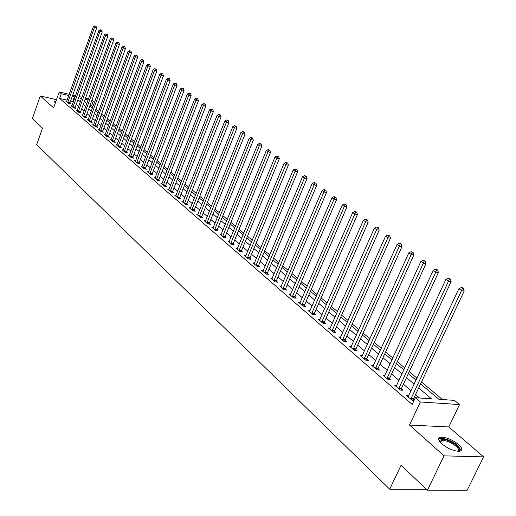 <?xml version="1.0" encoding="UTF-8"?>
<svg xmlns="http://www.w3.org/2000/svg" width="516" height="516" viewBox="0 0 516 516"><rect width="100%" height="100%" fill="white"/><g stroke="black" fill="none" stroke-linecap="round" stroke-linejoin="round"><path stroke-width="0.77" d="M458.498 444.508C452.029 439.535 446.076 437.129 440.632 437.284C437.658 438.103 438.065 440.316 441.857 443.915C448.269 448.901 454.241 451.352 459.775 451.261C462.858 450.416 462.433 448.165 458.498 444.508M55.992 101.104L54.257 101.329L55.302 103.058M420.572 383.91L438.91 399.313L454.506 400.384L459.556 404.57L420.366 401.99L415.361 397.694L431.511 398.803L418.676 387.948M448.778 426.951L409.498 425.049L444.05 455.847L427.435 490.174L467.18 490.2L483.64 456.899L448.778 426.951L459.556 404.57M91.964 100.065L93.306 101.175L91.7 100.801M92.893 106.818L91.642 105.774L93.306 101.175M442.496 399.558L421.482 381.969M417.005 378.215L409.233 371.707M404.815 368.005L397.281 361.703M392.915 358.046L385.62 351.931M381.305 348.319L374.229 342.398M369.966 338.831L363.109 333.084M358.897 329.563L352.241 323.99M348.087 320.507L341.631 315.102M337.516 311.658L331.253 306.414M327.189 303.008L321.113 297.919M317.095 294.559L311.193 289.618M307.226 286.29L301.492 281.491M297.571 278.208L292.004 273.545M288.122 270.294L282.716 265.766M278.879 262.554L273.622 258.155M269.829 254.975L264.727 250.705M260.967 247.557L256.013 243.41M252.292 240.295L247.474 236.257M243.797 233.18L239.114 229.259M235.47 226.208L230.916 222.396M227.317 219.384L222.886 215.675M219.326 212.689L215.017 209.083M211.489 206.123L207.297 202.62M203.807 199.692L199.731 196.28M196.267 193.384L192.307 190.062M188.882 187.198L185.025 183.967M181.632 181.122L177.878 177.981M174.518 175.169L170.867 172.112M167.539 169.325L163.978 166.345M160.682 163.585L157.225 160.689M153.962 157.954L150.588 155.135M147.357 152.426L144.074 149.679M140.868 146.996L137.675 144.319M134.495 141.661L131.386 139.056M128.239 136.417L125.207 133.883M122.092 131.27L119.138 128.8M116.048 126.214L113.172 123.801M110.108 121.241L107.309 118.893M104.271 116.352L101.549 114.068M98.537 111.546L95.879 109.321M444.05 455.847L483.64 456.899M56.502 99.672L40.293 95.97L53.612 107.844L59.217 91.977L69.241 94.312M427.435 490.174L401.022 465.335L389.709 489.194L36.694 144.615L42.48 128.187L32.36 118.667L40.293 95.97M91.642 105.774L90.036 105.406M67.157 100.156L59.604 98.427L412.174 404.473L415.361 397.694M419.534 397.978L415.561 394.585M411.123 390.786L403.422 384.201M399.036 380.453L391.58 374.074M387.252 370.372L380.015 364.186M375.738 360.536L368.727 354.537M364.502 350.925L357.704 345.107M353.531 341.54L346.933 335.903M342.811 332.375L336.413 326.905M332.336 323.416L326.125 318.108M322.094 314.663L316.069 309.51M312.083 306.104L306.233 301.099M302.299 297.732L296.616 292.875M292.72 289.541L287.199 284.826M283.355 281.53L277.989 276.95M274.183 273.693L268.978 269.236M265.211 266.017L260.148 261.689M256.42 258.503L251.505 254.298M247.815 251.144L243.036 247.061M239.385 243.939L234.741 239.966M231.129 236.876L226.608 233.013M223.035 229.955L218.642 226.202M215.108 223.176L210.831 219.519M207.329 216.526L203.175 212.973M199.705 210.006L195.661 206.548M192.229 203.614L188.295 200.253M184.896 197.344L181.071 194.074M177.704 191.191L173.976 188.005M170.641 185.154L167.016 182.058M163.714 179.233L160.186 176.214M156.916 173.415L153.478 170.48M150.24 167.706L146.892 164.849M143.68 162.101L140.423 159.315M137.243 156.593L134.07 153.884M130.922 151.188L127.833 148.55M124.711 145.873L121.699 143.306M118.603 140.655L115.674 138.153M112.604 135.527L109.753 133.089M106.709 130.484L103.929 128.11M100.917 125.53L98.208 123.214M95.215 120.66L92.577 118.403M89.616 115.868L87.043 113.668M84.102 111.159L81.599 109.018M78.684 106.522L76.245 104.438M73.356 101.962L70.615 100.949M66.725 101.368L65.848 101.168L68.344 103.323L70.544 103.819L69.866 103.239M71.956 105.877L71.066 105.67L73.594 107.863L75.813 108.36L75.123 107.767M77.271 110.456L76.362 110.25L78.942 112.475L81.167 112.972L80.464 112.365M82.676 115.113L81.754 114.907L84.372 117.164L86.604 117.661L85.895 117.048M88.171 119.847L87.23 119.635L89.894 121.937L92.138 122.427L91.416 121.802M93.531 125.078L93.764 124.64L92.803 124.446L95.505 126.788L97.763 127.278L97.027 126.639M99.44 129.555L98.466 129.342L101.22 131.722L103.49 132.206L102.736 131.561M105.219 134.534L104.226 134.321L107.025 136.74L109.308 137.224L108.547 136.566M110.856 140.049L111.101 139.604L110.089 139.385L112.933 141.842L115.229 142.326L114.455 141.655M117.08 144.751L116.048 144.532L118.951 147.041L121.254 147.518L120.46 146.834M123.169 149.995L122.118 149.775L125.066 152.323L127.381 152.8L126.581 152.11M129.368 155.329L128.291 155.11L131.296 157.703L133.625 158.18L132.805 157.47M135.676 160.76L134.579 160.541L137.637 163.179L139.971 163.649L139.139 162.933M142.094 166.287L140.978 166.068L144.087 168.758L146.441 169.222L145.596 168.493M148.634 171.918L147.492 171.693L150.659 174.434L153.026 174.898L152.162 174.15M155.29 177.652L154.129 177.427L157.354 180.219L159.728 180.671L158.851 179.916M162.076 183.49L160.882 183.264L164.172 186.108L166.558 186.56L165.668 185.786M168.984 189.443L167.771 189.211L171.119 192.107L173.518 192.558L172.608 191.771M176.02 195.5L174.782 195.274L178.201 198.221L180.613 198.666L179.678 197.867M183.199 201.679L181.935 201.446L185.412 204.452L187.837 204.891L186.889 204.078M190.514 207.974L189.217 207.742L192.765 210.805L195.203 211.238L194.235 210.405M197.97 214.392L196.648 214.159L200.266 217.281L202.711 217.707L201.724 216.862M205.568 220.932L204.22 220.7L207.909 223.886L210.367 224.305L209.361 223.441M213.327 227.608L211.947 227.375L215.707 230.626L218.178 231.039L217.152 230.155M221.235 234.412L219.822 234.18L223.66 237.495L226.143 237.902L225.099 236.999M229.304 241.359L227.859 241.127L231.774 244.507L234.27 244.906L233.206 243.984M237.541 248.441L236.064 248.209L240.063 251.66L242.565 252.053L241.482 251.118M245.945 255.672L244.436 255.439L248.512 258.968L251.034 259.348L249.925 258.393M254.53 263.057L252.982 262.825L257.149 266.424L259.677 266.798L258.542 265.817M263.295 270.597L261.709 270.365L265.959 274.035L268.507 274.402L267.346 273.403M272.248 278.292L270.623 278.06L274.964 281.813L277.518 282.175L276.337 281.149M281.388 286.154L279.724 285.929L284.161 289.76L286.728 290.108L285.522 289.07M290.734 294.191L289.025 293.965L293.565 297.88L296.145 298.216L294.907 297.151M300.286 302.402L298.532 302.176L303.169 306.182L305.762 306.51L304.498 305.42M310.051 310.793L308.252 310.574L312.993 314.67L315.599 314.979L314.302 313.87M320.036 319.372L318.191 319.152L323.042 323.345L325.654 323.648L324.332 322.506M330.246 328.15L328.35 327.937L333.317 332.22L335.935 332.51L334.587 331.349M340.702 337.129L338.754 336.916L343.83 341.302L346.462 341.579L345.081 340.386M351.396 346.313L349.39 346.107L354.589 350.596L357.233 350.861L355.814 349.642M362.342 355.718L360.284 355.518L365.599 360.11L368.256 360.362L366.805 359.11M373.552 365.341L371.43 365.147L376.88 369.856L379.544 370.088L378.06 368.811M385.033 375.197L382.853 375.016L388.432 379.834L391.109 380.047L389.586 378.738M396.798 385.291L394.553 385.123L400.268 390.057L402.951 390.257L401.396 388.916M408.853 395.637L406.537 395.475L412.4 400.539L413.974 400.642M414.277 400.01L413.497 399.345M389.709 489.194L426.448 489.245M409.498 425.049L420.366 401.99M59.604 98.427L61.269 93.738L59.217 91.977M81.586 98.453L80.464 98.195L81.399 98.975M84.327 101.439L86.849 103.555M89.803 106.038L92.39 108.212M95.37 110.714L98.027 112.946M101.033 115.474L103.755 117.764M106.793 120.312L109.586 122.66M112.649 125.233L115.519 127.646M118.609 130.238L121.557 132.715M124.672 135.327L127.697 137.875M130.838 140.513L133.947 143.126M137.121 145.789L140.313 148.473M143.513 151.156L146.789 153.91M150.021 156.625L153.387 159.457M156.645 162.192L160.108 165.101M163.398 167.861L166.952 170.848M170.274 173.64L173.924 176.704M177.278 179.523L181.026 182.67M184.412 185.521L188.269 188.759M191.688 191.63L195.648 194.958M199.105 197.86L203.175 201.279M206.664 204.207L210.85 207.722M214.372 210.683L218.674 214.301M222.235 217.294L226.659 221.009M230.259 224.028L234.806 227.853M238.437 230.904L243.12 234.832M246.79 237.921L251.608 241.965M255.317 245.081L260.27 249.241M264.024 252.395L269.12 256.678M272.912 259.864L278.156 264.269M281.988 267.488L287.386 272.022M291.263 275.28L296.823 279.949M300.744 283.245L306.465 288.051M310.432 291.379L316.327 296.332M320.333 299.699L326.409 304.801M330.466 308.213L336.722 313.47M340.824 316.914L347.274 322.332M351.428 325.822L358.072 331.401M362.277 334.936L369.127 340.689M373.384 344.262L380.447 350.203M384.755 353.821L392.044 359.942M396.404 363.606L403.925 369.92M408.343 373.629L416.102 380.15M88.139 99.975L85.108 99.272M72.698 95.118L75.562 95.782M79.058 96.602L82.005 97.285M85.527 98.105L88.559 98.814M75.02 97.305L72.279 96.292M68.822 95.486L61.269 93.738M414.213 384.175L406.479 377.635M402.074 373.913L394.579 367.573M390.225 363.89L382.962 357.743M378.667 354.111L371.623 348.152M367.379 344.565L360.542 338.786M356.356 335.245L349.725 329.64M345.585 326.131L339.154 320.694M335.058 317.237L328.821 311.961M324.777 308.536L318.72 303.414M314.721 300.035L308.839 295.062M304.885 291.714L299.177 286.89M295.268 283.581L289.728 278.892M285.858 275.621L280.478 271.068M276.653 267.836L271.422 263.412M267.636 260.212L262.554 255.91M258.813 252.75L253.872 248.57M250.17 245.442L245.371 241.378M241.707 238.282L237.037 234.335M233.413 231.265L228.878 227.427M225.286 224.395L220.874 220.661M217.326 217.662L213.031 214.03M209.515 211.057L205.342 207.529M201.859 204.581L197.802 201.15M194.358 198.234L190.404 194.893M186.992 192.01L183.148 188.759M179.768 185.895L176.027 182.735M172.679 179.903L169.042 176.827M165.726 174.021L162.179 171.022M158.896 168.248L155.451 165.326M152.194 162.579L148.834 159.741M145.615 157.012L142.345 154.245M139.152 151.543L135.966 148.853M132.799 146.176L129.703 143.551M126.568 140.9L123.543 138.346M120.441 135.721L117.5 133.231M114.417 130.625L111.553 128.207M108.495 125.62L105.709 123.26M102.684 120.699L99.962 118.403M96.963 115.868L94.312 113.623M91.338 111.108L88.758 108.928M85.811 106.431L83.295 104.309M80.367 101.833L77.922 99.762M72.737 101.439L74.401 96.789M67.783 102.22L69.983 102.723L96.634 28.045L94.428 27.432L67.667 102.736M95.215 26.116L96.092 26.361L94.77 25.8L95.215 26.116L94.428 27.432L93.331 26.645L66.525 101.749M69.983 102.723L69.802 103.651M96.634 28.045L96.092 26.361M94.77 25.8L93.331 26.645M73.027 106.748L75.239 107.244L102.207 32.024L99.988 31.418L72.911 107.264M100.775 30.089L101.658 30.328L100.323 29.767L100.775 30.089L99.988 31.418L98.872 30.618L71.75 106.264M75.239 107.244L75.052 108.192M102.207 32.024L101.658 30.328M100.323 29.767L98.872 30.618M78.355 111.346L80.58 111.843L107.87 36.075L105.645 35.469L78.239 111.869M106.431 34.127L107.322 34.366L105.974 33.798L106.431 34.127L105.645 35.469L104.503 34.656L77.058 110.85M80.58 111.843L80.393 112.798M107.87 36.075L107.322 34.366M105.974 33.798L104.503 34.656M83.779 116.023L86.011 116.519L113.623 40.196L111.391 39.59L83.656 116.551M112.178 38.229L113.075 38.474L111.714 37.9L112.178 38.229L111.391 39.59L110.231 38.758L82.457 115.519M86.011 116.519L85.824 117.487M113.623 40.196L113.075 38.474M111.714 37.9L110.231 38.758M89.287 120.783L91.532 121.273L119.48 44.389L117.235 43.783L89.171 121.312M118.029 42.409L118.925 42.647L117.558 42.067L118.029 42.409L117.235 43.783L116.061 42.938L87.952 120.26M91.532 121.273L91.345 122.253M119.48 44.389L118.925 42.647M117.558 42.067L116.061 42.938M54.806 102.729L55.586 102.252M55.728 101.846L54.167 102.007M439.929 441.922L439.755 440.425C443.063 438.103 448.772 439.813 456.873 445.54C460.137 448.572 460.601 450.507 458.247 451.332M457.944 451.313C459.33 450.333 458.685 448.63 456.015 446.192C450.842 442.206 446.069 440.277 441.702 440.4L440.161 441.457L440.122 442.16M461.227 450.694L457.924 445.579C451.5 440.638 445.585 438.245 440.18 438.407L438.645 439.11M94.892 125.614L97.15 126.11L125.44 48.646L123.182 48.04L94.77 126.149M123.975 46.653L124.878 46.898L123.498 46.311L123.975 46.653L123.182 48.04L121.982 47.182L93.764 124.64M97.15 126.11L96.956 127.104M125.44 48.646L124.878 46.898M123.498 46.311L121.982 47.182M100.594 130.535L102.858 131.025L131.503 52.987L129.232 52.38L100.472 131.077M130.032 50.974L130.935 51.219L129.542 50.626L130.032 50.974L129.232 52.38L128.013 51.503L99.207 129.987M102.858 131.025L102.665 132.031M131.503 52.987L130.935 51.219M129.542 50.626L128.013 51.503M106.386 135.534L108.67 136.024L137.669 57.392L135.386 56.792L106.264 136.082M136.185 55.373L137.101 55.612L135.689 55.019L136.185 55.373L135.386 56.792L134.147 55.902L104.98 134.973M108.67 136.024L108.47 137.043M137.669 57.392L137.101 55.612M135.689 55.019L134.147 55.902M112.288 140.623L114.578 141.107L143.938 61.881L141.648 61.281L112.159 141.171M142.455 59.843L143.371 60.088L141.952 59.482L142.455 59.843L141.648 61.281L140.384 60.372L111.101 139.604M114.578 141.107L114.378 142.145M143.938 61.881L143.371 60.088M141.952 59.482L140.384 60.372M118.287 145.802L120.589 146.286L150.33 66.454L148.021 65.848L118.158 146.357M148.834 64.397L149.756 64.642L148.318 64.036L148.834 64.397L148.021 65.848L146.738 64.926L116.835 145.209M120.589 146.286L120.389 147.337M150.33 66.454L149.756 64.642M148.318 64.036L146.738 64.926M124.395 151.072L126.71 151.549L156.825 71.105L154.51 70.499L124.266 151.633M155.322 69.034L156.251 69.279L154.8 68.66L155.322 69.034L154.51 70.499L153.207 69.563L122.918 150.466M126.71 151.549L126.504 152.62M156.825 71.105L156.251 69.279M154.8 68.66L153.207 69.563M130.606 156.438L132.935 156.909L163.443 75.839L161.121 75.233L130.477 156.999M161.934 73.756L162.863 73.994L161.398 73.375L161.934 73.756L161.121 75.233L159.786 74.285L129.103 155.813M132.935 156.909L132.728 157.993M163.443 75.839L162.863 73.994M161.398 73.375L159.786 74.285M136.934 161.895L139.275 162.366L170.183 80.657L167.848 80.057L136.804 162.463M168.668 78.561L169.603 78.8L168.119 78.174L168.668 78.561L167.848 80.057L166.494 79.083L135.405 161.25M139.275 162.366L139.062 163.469M170.183 80.657L169.603 78.8M168.119 78.174L166.494 79.083M143.377 167.455L145.725 167.919L177.046 85.566L174.698 84.972L143.242 168.023M175.517 83.457L176.459 83.695L174.969 83.057L175.517 83.457L174.698 84.972L173.318 83.979L141.816 166.797M145.725 167.919L145.512 169.035M177.046 85.566L176.459 83.695M174.969 83.057L173.318 83.979M149.937 173.112L152.297 173.576L184.038 90.571L181.677 89.971L149.801 173.692M182.503 88.442L183.444 88.681L181.942 88.036L182.503 88.442L181.677 89.971L180.271 88.965L148.35 172.434M152.297 173.576L152.078 174.711M184.038 90.571L183.444 88.681M181.942 88.036L180.271 88.965M156.612 178.878L158.986 179.336L191.159 95.66L188.791 95.067L156.477 179.458M189.617 93.519L190.565 93.757L189.043 93.112L189.617 93.519L188.791 95.067L187.353 94.041L155 178.181M158.986 179.336L158.767 180.49M191.159 95.66L190.565 93.757M189.043 93.112L187.353 94.041M163.417 184.747L165.804 185.199L198.415 100.852L196.035 100.265L163.282 185.334M196.867 98.691L197.815 98.93L196.28 98.279L196.867 98.691L196.035 100.265L194.577 99.214L161.772 184.031M165.804 185.199L165.578 186.373M198.415 100.852L197.815 98.93M196.28 98.279L194.577 99.214M170.345 190.726L172.744 191.178L205.813 106.148L203.42 105.554L170.209 191.32M204.252 103.968L205.207 104.206L203.652 103.542L204.252 103.968L203.42 105.554L201.93 104.49L168.674 189.998M172.744 191.178L172.518 192.371M205.813 106.148L205.207 104.206M203.652 103.542L201.93 104.49M177.407 196.822L179.82 197.267L213.353 111.54L210.947 110.953L177.272 197.422M211.779 109.347L212.747 109.579L211.173 108.908L211.779 109.347L210.947 110.953L209.431 109.863L175.704 196.067M179.82 197.267L179.587 198.479M213.353 111.54L212.747 109.579M211.173 108.908L209.431 109.863M184.605 203.033L187.031 203.472L221.035 117.035L218.623 116.455L184.464 203.639M219.455 114.829L220.422 115.062L218.836 114.384L219.455 114.829L218.623 116.455L217.075 115.345L182.87 202.259M187.031 203.472L186.792 204.704M221.035 117.035L220.422 115.062M218.836 114.384L217.075 115.345M191.946 209.361L194.377 209.799L228.878 122.64L226.447 122.06L191.804 209.973M227.285 120.415L228.259 120.647L226.653 119.964L227.285 120.415L226.447 122.06L224.866 120.931L190.178 208.574M194.377 209.799L194.139 211.05M228.878 122.64L228.259 120.647M226.653 119.964L224.866 120.931M199.428 215.817L201.872 216.249L236.87 128.361L234.425 127.781L199.279 216.436M235.27 126.117L236.244 126.349L234.625 125.659L235.27 126.117L234.425 127.781L232.819 126.626L197.622 215.004M201.872 216.249L201.627 217.52M236.87 128.361L236.244 126.349M234.625 125.659L232.819 126.626M207.051 222.402L209.509 222.822L245.023 134.192L242.572 133.618L206.903 223.022M243.417 131.928L244.397 132.161L242.759 131.464L243.417 131.928L242.572 133.618L240.927 132.444L205.22 221.564M209.509 222.822L209.264 224.118M245.023 134.192L244.397 132.161M242.759 131.464L240.927 132.444M214.83 229.11L217.3 229.53L253.343 140.146L250.879 139.572L214.682 229.743M251.724 137.862L252.711 138.095L251.053 137.385L251.724 137.862L250.879 139.572L249.202 138.372L212.96 228.253M217.3 229.53L217.049 230.852M253.343 140.146L252.711 138.095M251.053 137.385L249.202 138.372M222.77 235.96L225.247 236.367L261.831 146.215L259.355 145.654L222.615 236.592M260.206 143.919L261.193 144.145L259.522 143.429L260.206 143.919L259.355 145.654L257.645 144.428L220.861 235.077M225.247 236.367L224.995 237.715M261.831 146.215L261.193 144.145M259.522 143.429L257.645 144.428M230.865 242.946L233.355 243.346L270.494 152.413L268.01 151.852L230.71 243.584M268.862 150.098L269.855 150.324L268.165 149.601L268.862 150.098L268.01 151.852L266.262 150.601L228.917 242.036M233.355 243.346L233.097 244.719M270.494 152.413L269.855 150.324M268.165 149.601L266.262 150.601M239.127 250.079L241.63 250.473L279.343 158.741L276.847 158.186L238.972 250.724M277.698 156.412L278.698 156.632L276.982 155.903L277.698 156.412L276.847 158.186L275.06 156.909L237.141 249.144M241.63 250.473L241.365 251.866M279.343 158.741L278.698 156.632M276.982 155.903L275.06 156.909M247.557 257.355L250.079 257.742L288.373 165.204L285.864 164.656L247.403 258.006M286.722 162.856L287.728 163.075L285.993 162.334L286.722 162.856L285.864 164.656L284.045 163.353L245.539 256.394M250.079 257.742L249.809 259.161M288.373 165.204L287.728 163.075M285.993 162.334L284.045 163.353M256.168 264.785L258.703 265.16L297.603 171.809L295.081 171.26L256.013 265.443M295.939 169.435L296.952 169.654L295.197 168.906L295.939 169.435L295.081 171.26L293.223 169.932L254.104 263.799M258.703 265.16L258.426 266.611M297.603 171.809L296.952 169.654M295.197 168.906L293.223 169.932M264.966 272.371L267.507 272.738L307.026 178.549L304.498 178.007L264.805 273.035M305.362 176.162L306.369 176.375L304.601 175.614L305.362 176.162L304.498 178.007L302.595 176.646L262.857 271.358M267.507 272.738L267.23 274.222M307.026 178.549L306.369 176.375M304.601 175.614L302.595 176.646M273.944 280.124L276.499 280.478L316.663 185.444L314.121 184.909L273.783 280.794M314.979 183.032L315.998 183.245L314.205 182.477L314.979 183.032L314.121 184.909L312.18 183.515L271.79 279.072M276.499 280.478L276.215 281.988M316.663 185.444L315.998 183.245M314.205 182.477L312.18 183.515M283.116 288.038L285.683 288.386L326.505 192.481L323.951 191.958L282.955 288.715M324.816 190.056L325.841 190.269L324.022 189.488L324.816 190.056L323.951 191.958L321.971 190.533L280.923 286.96M285.683 288.386L285.393 289.928M326.505 192.481L325.841 190.269M324.022 189.488L321.971 190.533M292.495 296.126L295.075 296.468L336.574 199.686L334.007 199.163L292.327 296.816M334.871 197.235L335.897 197.441L334.058 196.654L334.871 197.235L334.007 199.163L331.982 197.712L290.25 295.023M295.075 296.468L294.778 298.042M336.574 199.686L335.897 197.441M334.058 196.654L331.982 197.712M302.079 304.395L304.666 304.724L346.862 207.045L344.288 206.535L301.912 305.091M345.159 204.575L346.184 204.781L344.327 203.981L345.159 204.575L344.288 206.535L342.218 205.046L299.783 303.26M304.666 304.724L304.369 306.33M346.862 207.045L346.184 204.781M344.327 203.981L342.218 205.046M311.877 312.851L314.476 313.167L357.395 214.579L354.808 214.069L311.703 313.554M355.679 212.089L356.711 212.289L354.827 211.476L355.679 212.089L354.808 214.069L352.686 212.553L309.536 311.677M314.476 313.167L314.167 314.812M357.395 214.579L356.711 212.289M354.827 211.476L352.686 212.553M321.894 321.494L324.506 321.803L368.16 222.28L365.567 221.783L321.72 322.203M366.437 219.771L367.476 219.971L365.567 219.152L366.437 219.771L365.567 221.783L363.393 220.229L319.501 320.288M324.506 321.803L324.19 323.48M368.16 222.28L367.476 219.971M365.567 219.152L363.393 220.229M332.136 330.337L334.761 330.633L379.183 230.168L376.583 229.678L331.962 331.053M377.448 227.633L378.492 227.827L376.557 226.995L377.448 227.633L376.583 229.678L374.358 228.085L329.692 329.092M334.761 330.633L334.445 332.349M379.183 230.168L378.492 227.827M376.557 226.995L374.358 228.085M342.624 339.386L345.256 339.663L390.47 238.237L387.851 237.76L342.443 340.108M388.722 235.683L389.767 235.876L387.813 235.032L388.722 235.683L387.851 237.76L385.575 236.128L340.121 338.103M345.256 339.663L344.933 341.418M390.47 238.237L389.767 235.876M387.813 235.032L385.575 236.128M353.35 348.642L355.995 348.906L402.022 246.506L399.397 246.035L353.17 349.377M400.268 243.926L401.319 244.113L399.332 243.262L400.268 243.926L399.397 246.035L397.068 244.365L350.796 347.32M355.995 348.906L355.666 350.706M402.022 246.506L401.319 244.113M399.332 243.262L397.068 244.365M364.335 358.123L366.992 358.375L413.851 254.969L411.22 254.511L364.154 358.859M412.091 252.369L413.148 252.556L411.136 251.685L412.091 252.369L411.22 254.511L408.833 252.801L361.716 356.756M366.992 358.375L366.65 360.213M413.851 254.969L413.148 252.556M411.136 251.685L408.833 252.801M375.583 367.824L378.247 368.063L425.977 263.637L423.339 263.192L375.396 368.572M424.21 261.019L425.261 261.199L423.23 260.316L424.21 261.019L423.339 263.192L420.888 261.438L372.9 366.418M378.247 368.063L377.899 369.946M425.977 263.637L425.261 261.199M423.23 260.316L420.888 261.438M387.103 377.764L389.773 377.983L438.4 272.525L435.756 272.093L386.91 378.525M436.626 269.881L437.684 270.062L436.678 269.339L435.62 269.165L436.626 269.881L435.756 272.093L433.247 270.294L384.356 376.319M389.773 377.983L389.419 379.911M438.4 272.525L437.684 270.062M435.62 269.165L433.247 270.294M398.9 387.948L401.583 388.148L451.139 281.639L448.481 281.22L398.713 388.716M449.352 278.969L450.416 279.143L448.32 278.234L449.352 278.969L448.481 281.22L445.908 279.375L396.095 386.452M401.583 388.148L401.222 390.128M451.139 281.639L450.416 279.143M448.32 278.234L445.908 279.375M410.994 398.384L413.69 398.571L464.2 290.985L461.536 290.572L410.8 399.158M462.407 288.289L463.471 288.457L462.413 287.702L461.349 287.535L462.407 288.289L461.536 290.572L458.898 288.683L408.117 396.843M413.69 398.571L413.322 400.603M464.2 290.985L463.471 288.457M461.349 287.535L458.898 288.683M67.686 102.6L69.886 103.097M72.93 107.128L75.142 107.625M78.258 111.733L80.483 112.23M83.682 116.41L85.914 116.906M89.191 121.17L91.435 121.66M94.796 126.007L97.047 126.497M100.491 130.929L102.761 131.419M106.29 135.934L108.566 136.424M112.185 141.029L114.475 141.513M118.183 146.209L120.486 146.686M124.285 151.478L126.601 151.956M130.503 156.845L132.825 157.322M136.824 162.308L139.165 162.779M143.267 167.868L145.615 168.339M149.821 173.531L152.188 173.995M156.503 179.304L158.876 179.761M163.301 185.173L165.688 185.631M170.235 191.159L172.628 191.61M177.298 197.26L179.703 197.705M184.489 203.472L186.915 203.91M191.829 209.806L194.261 210.244M199.305 216.269L201.75 216.694M206.929 222.854L209.386 223.273M214.708 229.568L217.178 229.988M222.641 236.425L225.124 236.831M230.736 243.41L233.232 243.816M238.998 250.55L241.507 250.944M247.428 257.832L249.95 258.213M256.039 265.263L258.568 265.643M264.831 272.854L267.372 273.222M273.809 280.614L276.363 280.968M282.981 288.534L285.548 288.883M292.353 296.629L294.933 296.964M301.937 304.904L304.524 305.233M311.728 313.36L314.334 313.676M321.745 322.01L324.358 322.313M331.994 330.859L334.613 331.149M342.476 339.909L345.107 340.192M353.202 349.177L355.847 349.442M364.18 358.659L366.837 358.91M375.422 368.366L378.093 368.605M386.942 378.312L389.619 378.531M398.739 388.503L401.422 388.703M410.833 398.945L413.529 399.132M440.6 442.696L441.702 440.4M440.161 441.457L439.755 440.425"/></g></svg>
